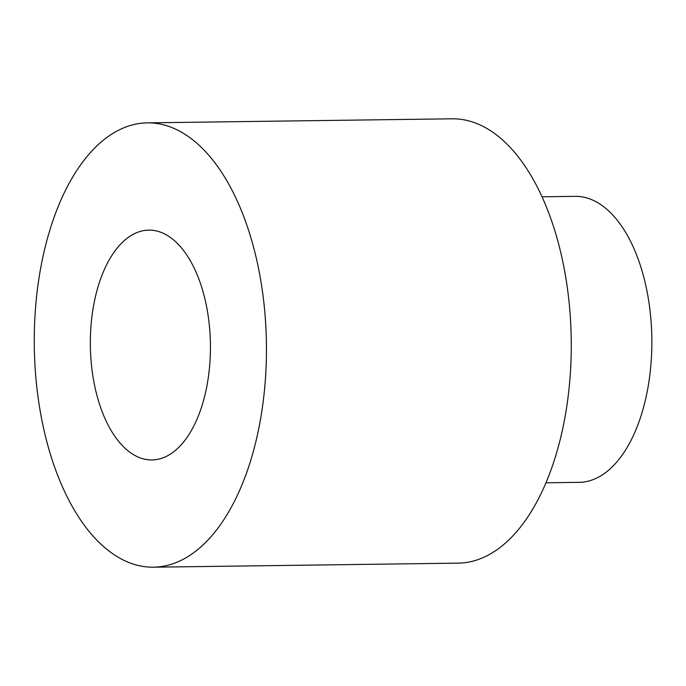 <?xml version="1.0" encoding="UTF-8"?>
<svg xmlns="http://www.w3.org/2000/svg" width="686" height="686" viewBox="0 0 686 686"><rect width="100%" height="100%" fill="white"/><g stroke="black" fill="none" stroke-linecap="round" stroke-linejoin="round"><path stroke-width="1.03" d="M96.006 294.285A114.922 60.051 -90.8 0 0 151.915 459.946A114.922 60.051 -90.8 0 0 210.422 344.226A114.922 60.051 -90.8 0 0 148.853 230.119A114.922 60.051 -90.8 0 0 96.006 294.285M255.501 443.122A222.187 116.088 89.2 0 1 153.338 567.193A222.187 116.088 89.2 0 1 34.3 346.576A222.187 116.088 89.2 0 1 147.421 122.863A222.187 116.088 89.2 0 1 255.501 443.122M147.421 122.863L452.254 118.807A222.187 116.088 89.2 0 1 560.325 439.066A222.187 116.088 89.2 0 1 458.162 563.137L153.338 567.193M542.146 196.788L575.237 196.342A143.014 74.723 89.2 0 1 644.806 402.493A143.014 74.723 89.2 0 1 579.044 482.352L545.953 482.79"/></g></svg>

